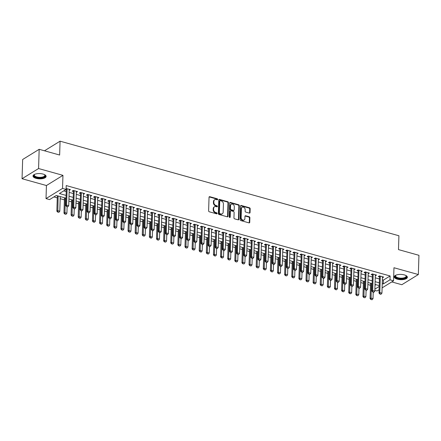 <?xml version="1.0" encoding="UTF-8"?>
<svg xmlns="http://www.w3.org/2000/svg" width="441" height="441" viewBox="0 0 441 441"><rect width="100%" height="100%" fill="white"/><g stroke="black" fill="none" stroke-linecap="round" stroke-linejoin="round"><path stroke-width="0.66" d="M217.667 199.42A0.579 0.452 58.4 0 0 217.192 198.753L209.767 196.686A0.827 0.645 58.4 0 0 209.045 197.243L208.621 210.831A0.827 0.645 58.4 0 0 209.293 211.779L216.718 213.852A0.579 0.452 58.4 0 0 216.751 212.799L215.787 212.529A2.64 2.062 58.4 0 1 213.631 209.492L213.665 208.356A2.64 2.062 58.4 0 1 214.513 206.735A2.64 2.062 58.4 0 1 215.974 206.564L216.939 206.835A0.579 0.452 58.4 0 0 216.972 205.776L216.007 205.506A2.64 2.062 58.4 0 1 213.852 202.469L213.885 201.339A2.64 2.062 58.4 0 1 214.734 199.712A2.64 2.062 58.4 0 1 216.195 199.541L217.159 199.812A0.579 0.452 58.4 0 0 217.667 199.42M217.198 199.823A0.579 0.452 58.4 0 0 216.746 199.029L209.321 196.956A0.827 0.645 58.4 0 0 209.122 196.934M216.757 213.863A0.579 0.452 58.4 0 0 216.305 213.075L215.34 212.805L215.787 212.529M216.978 206.84A0.579 0.452 58.4 0 0 216.525 206.052L215.561 205.782L216.007 205.506M404.314 274.903A6.554 2.64 -178.2 0 0 397.694 274.644A6.554 2.64 -178.2 0 0 394.276 276.843A6.554 2.64 -178.2 0 0 397.347 279.192A6.554 2.64 -178.2 0 0 403.967 279.451A6.554 2.64 -178.2 0 0 407.385 277.251A6.554 2.64 -178.2 0 0 404.314 274.903M43.047 174.068A6.554 2.64 -178.2 0 0 36.427 173.815A6.554 2.64 -178.2 0 0 33.009 176.009A6.554 2.64 -178.2 0 0 36.079 178.362A6.554 2.64 -178.2 0 0 42.7 178.616A6.554 2.64 -178.2 0 0 46.118 176.422A6.554 2.64 -178.2 0 0 43.047 174.068M249.325 213.091A0.827 0.645 58.4 0 0 250.047 212.534L250.163 208.72A0.827 0.645 58.4 0 0 249.49 207.772L241.244 205.467A0.827 0.645 58.4 0 0 240.521 206.03L240.097 219.618A0.827 0.645 58.4 0 0 240.769 220.566L249.016 222.87A0.827 0.645 58.4 0 0 249.738 222.308L249.882 217.705A0.827 0.645 58.4 0 0 249.209 216.751L245.681 215.77A0.827 0.645 58.4 0 0 244.959 216.327L244.887 218.615A2.205 1.725 58.4 0 1 244.176 219.971A2.205 1.725 58.4 0 1 242.17 219.701A2.205 1.725 58.4 0 1 241.144 217.567L241.425 208.626A2.205 1.725 58.4 0 1 242.142 207.264A2.205 1.725 58.4 0 1 244.143 207.535A2.205 1.725 58.4 0 1 245.168 209.668L245.119 211.156A0.827 0.645 58.4 0 0 245.797 212.11L249.325 213.091M382.358 279.803L383.416 280.101L390.114 275.972L389.993 279.815L393.554 280.812L382.104 287.863M39.172 149.312L38.571 168.539L22.05 178.721L22.656 159.493L39.172 149.312L59.64 155.028L60.075 141.181L398.918 235.759L398.482 249.6L418.95 255.311L418.344 274.539L393.967 267.737L393.554 280.812M22.05 178.721L46.432 185.529L62.953 175.347L38.571 168.539M62.953 175.347L62.539 188.423L66.1 189.415L59.403 193.544L66.106 195.413M390.114 275.972L66.222 185.567L66.1 189.415M228.432 202.656A0.827 0.645 58.4 0 0 227.76 201.708L219.513 199.404A0.827 0.645 58.4 0 0 218.791 199.966L218.367 213.554A0.827 0.645 58.4 0 0 219.039 214.502L227.286 216.801A0.827 0.645 58.4 0 0 228.008 216.244L228.432 202.656L227.986 202.932A0.827 0.645 58.4 0 0 227.313 201.978L219.067 199.679A0.827 0.645 58.4 0 0 218.874 199.657M230.378 202.436L238.625 204.74A0.827 0.645 58.4 0 1 239.298 205.688L238.873 219.276A0.827 0.645 58.4 0 1 238.151 219.839L234.623 218.852A0.827 0.645 58.4 0 1 233.945 217.904L234.121 212.391A0.827 0.645 58.4 0 0 233.443 211.443L231.106 210.787A0.827 0.645 58.4 0 0 230.384 211.349L230.202 217.082A0.579 0.452 58.4 0 1 229.221 216.812L229.656 202.998A0.827 0.645 58.4 0 1 230.378 202.436L229.932 202.711L238.179 205.015L238.625 204.74M391.762 281.915L401.828 284.721L418.344 274.539M69.209 190.303L70.461 189.652L66.128 188.494M76.326 192.287L77.577 191.637L73.305 190.446L72.192 191.135L73.41 191.471M83.443 194.272L84.694 193.621L80.422 192.43L79.308 193.119L80.527 193.461M90.565 196.262L91.816 195.611L87.544 194.42L86.425 195.104L87.649 195.446M97.681 198.246L98.933 197.596L94.661 196.405L93.547 197.094L94.765 197.436M104.798 200.236L106.049 199.586L101.777 198.389L100.664 199.078L101.882 199.42M111.92 202.221L113.172 201.57L108.899 200.379L107.78 201.068L109.004 201.405M119.037 204.211L120.288 203.56L116.016 202.364L114.903 203.053L116.121 203.395M126.154 206.195L127.405 205.545L123.133 204.354L122.019 205.043L123.237 205.379M133.276 208.18L134.527 207.529L130.255 206.338L129.136 207.027L130.36 207.369M140.392 210.17L141.644 209.519L137.371 208.328L136.258 209.012L137.476 209.354M147.509 212.154L148.76 211.504L144.494 210.313L143.375 211.002L144.593 211.344M154.631 214.144L155.882 213.494L151.61 212.297L150.491 212.986L151.715 213.328M161.748 216.129L162.999 215.478L158.727 214.287L157.613 214.976L158.832 215.313M168.864 218.119L170.116 217.468L165.849 216.272L164.73 216.961L165.948 217.303M175.987 220.103L177.238 219.453L172.966 218.262L171.847 218.951L173.07 219.287M183.103 222.088L184.355 221.437L180.082 220.246L178.969 220.935L180.187 221.277M190.225 224.078L191.471 223.427L187.205 222.236L186.085 222.92L187.304 223.262M197.342 226.062L198.593 225.412L194.321 224.221L193.202 224.91L194.426 225.252M204.459 228.052L205.71 227.402L201.438 226.205L200.324 226.895L201.543 227.236M211.581 230.037L212.827 229.386L208.56 228.195L207.441 228.885L208.659 229.221M218.697 232.027L219.949 231.376L215.677 230.18L214.563 230.869L215.781 231.211M225.814 234.011L227.065 233.361L222.793 232.17L221.68 232.859L222.898 233.195M232.936 235.996L234.188 235.345L229.915 234.154L228.796 234.844L230.02 235.185M240.053 237.986L241.304 237.335L237.032 236.144L235.918 236.828L237.137 237.17M247.169 239.97L248.421 239.32L244.149 238.129L243.035 238.818L244.253 239.16M254.292 241.96L255.543 241.31L251.271 240.119L250.152 240.803L251.376 241.144M261.408 243.945L262.66 243.294L258.387 242.103L257.274 242.793L258.492 243.129M268.525 245.935L269.776 245.284L265.504 244.088L264.391 244.777L265.609 245.119M275.647 247.919L276.898 247.269L272.626 246.078L271.507 246.767L272.731 247.103M282.764 249.904L284.015 249.253L279.743 248.062L278.629 248.752L279.848 249.093M289.88 251.894L291.132 251.243L286.865 250.053L285.746 250.736L286.964 251.078M297.002 253.878L298.254 253.228L293.982 252.037L292.863 252.726L294.086 253.068M304.119 255.868L305.37 255.218L301.098 254.027L299.985 254.711L301.203 255.052M311.236 257.853L312.487 257.202L308.22 256.012L307.101 256.701L308.32 257.037M318.358 259.843L319.609 259.192L315.337 257.996L314.218 258.685L315.442 259.027M325.475 261.827L326.726 261.177L322.454 259.986L321.34 260.675L322.558 261.011M332.597 263.812L333.843 263.161L329.576 261.971L328.457 262.66L329.675 263.001M339.713 265.802L340.965 265.151L336.692 263.961L335.573 264.644L336.797 264.986M346.83 267.786L348.081 267.136L343.809 265.945L342.696 266.634L343.914 266.976M353.952 269.776L355.198 269.126L350.931 267.935L349.812 268.619L351.03 268.96M361.069 271.761L362.32 271.11L358.048 269.92L356.934 270.609L358.153 270.945M368.185 273.751L369.437 273.1L365.165 271.904L364.051 272.593L365.269 272.935M375.308 275.735L376.559 275.085L372.287 273.894L371.168 274.583L372.391 274.919M63.736 190.87L66.227 191.565M69.143 192.381L73.344 193.555M76.26 194.365L80.46 195.539M83.377 196.355L87.583 197.529M90.499 198.34L94.699 199.514M97.615 200.33L101.816 201.498M104.732 202.314L108.938 203.488M111.854 204.304L116.055 205.473M118.971 206.289L123.171 207.463M126.093 208.273L130.293 209.447M133.21 210.263L137.41 211.437M140.326 212.248L144.527 213.422M147.448 214.238L151.649 215.406M154.565 216.222L158.766 217.396M161.682 218.212L165.882 219.381M168.804 220.197L173.004 221.371M175.92 222.181L180.121 223.355M183.037 224.171L187.243 225.345M190.159 226.156L194.36 227.33M197.276 228.146L201.476 229.314M204.392 230.13L208.599 231.305M211.515 232.12L215.715 233.289M218.631 234.105L222.832 235.279M225.748 236.089L229.954 237.264M232.87 238.079L237.071 239.254M239.987 240.064L244.187 241.238M247.103 242.054L251.309 243.223M254.225 244.038L258.426 245.213M261.342 246.028L265.543 247.197M268.464 248.013L272.665 249.187M275.581 249.997L279.781 251.172M282.698 251.987L286.898 253.162M289.82 253.972L294.02 255.146M296.936 255.962L301.137 257.131M304.053 257.946L308.253 259.121M311.175 259.936L315.376 261.105M318.292 261.921L322.492 263.095M325.408 263.905L329.614 265.08M332.531 265.895L336.731 267.07M339.647 267.88L343.848 269.054M346.764 269.87L350.97 271.039M353.886 271.854L358.086 273.029M361.003 273.844L365.203 275.013M368.119 275.829L372.325 277.003M375.241 277.813L379.442 278.988M382.424 277.72L383.676 277.069L379.403 275.879L378.29 276.568L379.508 276.909M53.912 196.923L57.269 197.86M60.185 198.676L64.386 199.85M68.868 201.102L71.508 201.835M75.984 203.086L78.625 203.825M83.106 205.071L85.747 205.809M90.223 207.061L92.864 207.794M97.34 209.045L99.98 209.784M104.462 211.035L107.102 211.768M111.579 213.02L114.219 213.758M118.695 215.01L121.336 215.743M125.817 216.994L128.458 217.733M132.934 218.979L135.574 219.717M140.056 220.969L142.691 221.702M147.173 222.953L149.813 223.692M154.289 224.943L156.93 225.676M161.412 226.928L164.046 227.666M168.528 228.918L171.169 229.651M175.645 230.902L178.285 231.641M182.767 232.887L185.402 233.625M189.884 234.877L192.524 235.61M197 236.861L199.641 237.6M204.122 238.851L206.757 239.584M211.239 240.836L213.879 241.574M218.356 242.826L220.996 243.559M225.478 244.81L228.118 245.549M232.594 246.795L235.235 247.533M239.711 248.785L242.352 249.518M246.833 250.769L249.474 251.508M253.95 252.759L256.59 253.492M261.066 254.744L263.707 255.482M268.189 256.734L270.829 257.467M275.305 258.718L277.946 259.457M282.427 260.703L285.062 261.441M289.544 262.693L292.185 263.426M296.661 264.677L299.301 265.416M303.783 266.667L306.418 267.4M310.899 268.652L313.54 269.39M318.016 270.642L320.657 271.375M325.138 272.626L327.773 273.365M332.255 274.611L334.895 275.349M339.372 276.601L342.012 277.334M346.494 278.585L349.129 279.324M353.61 280.575L356.251 281.308M360.727 282.56L363.367 283.298M367.849 284.55L370.49 285.283M375.004 285.283L375.958 284.693M60.075 141.181L44.48 150.794M379.106 289.715L377.033 290.988L374.844 290.382M66.018 198.185L56.277 195.468L49.579 199.597L46.018 198.599L62.539 188.423M46.432 185.529L46.018 198.599M382.237 283.646L383.295 283.943L389.993 279.815M69.022 196.228L73.223 197.397M76.139 198.213L80.339 199.387M83.261 200.197L87.461 201.372M90.377 202.187L94.578 203.362M97.494 204.172L101.695 205.346M104.616 206.162L108.817 207.331M111.733 208.146L115.933 209.321M118.85 210.137L123.05 211.305M125.972 212.121L130.172 213.295M133.088 214.106L137.289 215.28M140.205 216.096L144.411 217.27M147.327 218.08L151.528 219.254M154.444 220.07L158.644 221.239M161.56 222.055L165.766 223.229M168.683 224.045L172.883 225.213M175.799 226.029L180 227.203M182.916 228.014L187.122 229.188M190.038 230.004L194.238 231.178M197.155 231.988L201.355 233.162M204.271 233.978L208.477 235.147M211.393 235.963L215.594 237.137M218.51 237.953L222.711 239.121M225.632 239.937L229.833 241.111M232.749 241.922L236.949 243.096M239.865 243.912L244.066 245.086M246.988 245.896L251.188 247.07M254.104 247.886L258.305 249.055M261.221 249.871L265.421 251.045M268.343 251.861L272.544 253.029M275.46 253.845L279.66 255.019M282.576 255.83L286.782 257.004M289.698 257.82L293.899 258.994M296.815 259.804L301.016 260.978M303.932 261.794L308.138 262.963M311.054 263.779L315.254 264.953M318.17 265.769L322.371 266.937M325.287 267.753L329.493 268.927M332.409 269.738L336.61 270.912M339.526 271.728L343.726 272.902M346.643 273.712L350.849 274.886M353.765 275.702L357.965 276.871M360.881 277.687L365.082 278.861M367.998 279.677L372.204 280.845M375.12 281.661L379.321 282.835M379.232 285.608L375.032 284.434M372.116 283.624L367.915 282.449M364.999 281.634L360.793 280.459M357.877 279.649L353.676 278.475M350.76 277.659L346.56 276.49M343.644 275.675L339.438 274.5M336.522 273.685L332.321 272.516M329.405 271.7L325.204 270.526M322.283 269.716L318.082 268.541M315.166 267.726L310.966 266.551M308.05 265.741L303.849 264.567M300.927 263.751L296.727 262.582M293.811 261.767L289.61 260.592M286.694 259.777L282.488 258.608M279.572 257.792L275.371 256.618M272.455 255.808L268.255 254.633M265.339 253.818L261.133 252.643M258.217 251.833L254.016 250.659M251.1 249.843L246.899 248.674M243.983 247.859L239.777 246.684M236.861 245.869L232.661 244.7M229.744 243.884L225.544 242.71M222.628 241.9L218.422 240.725M215.506 239.91L211.305 238.735M208.389 237.925L204.189 236.751M201.272 235.935L197.066 234.766M194.15 233.951L189.95 232.776M187.034 231.96L182.833 230.792M179.911 229.976L175.711 228.802M172.795 227.991L168.594 226.817M165.678 226.001L161.478 224.827M158.556 224.017L154.356 222.843M151.439 222.027L147.239 220.853M144.323 220.042L140.117 218.868M137.201 218.052L133 216.884M130.084 216.068L125.883 214.894M122.967 214.083L118.761 212.909M115.845 212.093L111.645 210.919M108.729 210.109L104.528 208.935M101.612 208.119L97.406 206.945M94.49 206.134L90.289 204.96M87.373 204.144L83.173 202.976M80.256 202.16L76.05 200.986M73.134 200.175L68.934 199.001M374.883 289.125L379.205 286.463M383.416 280.101L383.295 283.943M69.342 190.336L69.375 189.349M76.458 192.326L76.491 191.333M83.581 194.31L83.608 193.323M90.697 196.3L90.73 195.308M97.814 198.285L97.847 197.292M104.936 200.275L104.964 199.282M112.053 202.259L112.086 201.267M119.169 204.244L119.202 203.257M126.291 206.234L126.319 205.241M133.408 208.218L133.441 207.231M140.53 210.208L140.558 209.216M147.647 212.193L147.68 211.2M154.763 214.183L154.797 213.19M161.886 216.167L161.913 215.175M169.002 218.152L169.035 217.165M176.119 220.142L176.152 219.149M183.241 222.126L183.269 221.139M190.358 224.116L190.391 223.124M197.474 226.101L197.507 225.108M204.596 228.091L204.624 227.098M211.713 230.075L211.746 229.083M218.83 232.06L218.863 231.073M225.952 234.05L225.979 233.057M233.069 236.034L233.102 235.047M240.185 238.024L240.218 237.032M247.307 240.009L247.335 239.016M254.424 241.999L254.457 241.006M261.541 243.983L261.574 242.991M268.663 245.968L268.69 244.981M275.779 247.958L275.812 246.966M282.902 249.942L282.929 248.956M290.018 251.932L290.051 250.94M297.135 253.917L297.168 252.925M304.257 255.907L304.284 254.915M311.374 257.891L311.407 256.899M318.49 259.876L318.523 258.889M325.612 261.866L325.64 260.874M332.729 263.85L332.762 262.864M339.846 265.84L339.879 264.848M346.968 267.825L346.995 266.833M354.084 269.815L354.117 268.823M361.201 271.799L361.234 270.807M368.323 273.784L368.351 272.797M375.44 275.774L375.473 274.782M382.556 277.758L382.59 276.772M214.734 199.712L214.287 199.988A2.64 2.062 58.4 0 0 213.438 201.609L213.885 201.339M215.561 205.782A2.64 2.062 58.4 0 1 213.405 202.744L213.438 201.609M214.513 206.735L214.067 207.005A2.64 2.062 58.4 0 0 213.218 208.632L213.665 208.356M215.34 212.805A2.64 2.062 58.4 0 1 213.185 209.762L213.218 208.632M227.479 216.829A0.827 0.645 58.4 0 0 227.562 216.52L227.986 202.932M220.252 200.677A0.579 0.452 58.4 0 0 219.745 201.068L219.37 212.997A0.579 0.452 58.4 0 0 219.844 213.659L220.853 213.94A2.64 2.062 58.4 0 0 222.314 213.775A2.64 2.062 58.4 0 0 223.168 212.149L223.422 203.996A2.64 2.062 58.4 0 0 221.261 200.958L220.252 200.677M219.932 200.71L219.486 200.986A0.579 0.452 58.4 0 0 219.298 201.344L219.745 201.068M222.314 213.775L221.867 214.05A2.64 2.062 58.4 0 1 220.406 214.216L219.398 213.935A0.579 0.452 58.4 0 1 218.923 213.268L219.298 201.344M238.344 219.861A0.827 0.645 58.4 0 0 238.427 219.552L238.851 205.964A0.827 0.645 58.4 0 0 238.179 205.015M230.649 210.842L230.202 211.112A0.827 0.645 58.4 0 0 229.937 211.625L229.755 217.358L230.202 217.082M234.298 206.675A2.205 1.725 58.4 0 0 233.278 204.536A2.205 1.725 58.4 0 0 231.271 204.271A2.205 1.725 58.4 0 0 230.56 205.627L230.461 208.78A0.827 0.645 58.4 0 0 231.139 209.729L233.476 210.385A0.827 0.645 58.4 0 0 234.199 209.822L234.298 206.675M231.271 204.271L230.825 204.547A2.205 1.725 58.4 0 0 230.114 205.903L230.56 205.627M233.934 210.329L233.487 210.605A0.827 0.645 58.4 0 1 233.03 210.66L230.693 210.004A0.827 0.645 58.4 0 1 230.015 209.056L230.114 205.903M242.142 207.264L241.696 207.54A2.205 1.725 58.4 0 0 240.979 208.896L241.425 208.626M244.176 219.971L243.73 220.246A2.205 1.725 58.4 0 1 241.723 219.976A2.205 1.725 58.4 0 1 240.698 217.843L240.979 208.896M249.215 222.892A0.827 0.645 58.4 0 0 249.292 222.584L249.435 217.981A0.827 0.645 58.4 0 0 248.763 217.027L245.235 216.046A0.827 0.645 58.4 0 0 245.036 216.018M249.518 213.119A0.827 0.645 58.4 0 0 249.6 212.81L249.716 208.995A0.827 0.645 58.4 0 0 249.044 208.047L240.797 205.743A0.827 0.645 58.4 0 0 240.604 205.721M57.336 195.765L56.85 211.156L57.655 210.66L59.794 211.256L60.252 196.576M57.688 212.099L58.89 212.314L57.688 212.099L56.85 211.156M58.118 195.98L57.826 212.016M59.794 211.256L58.89 212.314M66.751 206.509L67.82 206.812L66.751 206.509L66.585 205.159L65.781 205.649L66.315 188.731A0.838 0.656 58.4 0 0 66.288 188.489L66.288 188.483M69.237 189.31L68.719 205.754L66.585 205.159L67.104 188.715M67.82 206.812L68.719 205.754M65.781 205.649L66.619 206.592M44.569 174.642A5.672 2.288 1.8 0 1 44.706 174.752A5.672 2.288 1.8 0 1 43.35 177.409A5.672 2.288 1.8 0 1 36.57 177.458A5.672 2.288 1.8 0 1 34.519 174.432A5.672 2.288 1.8 0 1 34.668 174.327M34.707 174.311A5.253 2.117 -178.2 0 0 34.343 175.049A5.253 2.117 -178.2 0 0 36.807 176.935A5.253 2.117 -178.2 0 0 42.11 177.139A5.253 2.117 -178.2 0 0 44.85 175.38A5.253 2.117 -178.2 0 0 44.53 174.619M33.092 175.628A6.516 2.624 -178.2 0 0 36.123 177.729A6.516 2.624 -178.2 0 0 46.062 176.036M405.836 275.476A5.672 2.288 1.8 0 1 405.974 275.586A5.672 2.288 1.8 0 1 406.519 276.667A5.672 2.288 1.8 0 1 400.643 278.712A5.672 2.288 1.8 0 1 395.18 276.198A5.672 2.288 1.8 0 1 395.786 275.267A5.672 2.288 1.8 0 1 395.935 275.162M395.974 275.145A5.253 2.117 -178.2 0 0 395.616 275.834A5.253 2.117 -178.2 0 0 395.61 275.884A5.253 2.117 -178.2 0 0 400.731 278.161A5.253 2.117 -178.2 0 0 406.111 276.264A5.253 2.117 -178.2 0 0 406.117 276.215A5.253 2.117 -178.2 0 0 405.797 275.454M394.359 276.463A6.516 2.624 -178.2 0 0 400.77 279.054A6.516 2.624 -178.2 0 0 407.33 276.871M64.452 197.75L63.973 213.141L64.777 212.645L66.911 213.24L67.115 206.735M64.81 214.083L66.012 214.298L64.81 214.083L63.973 213.141M65.235 197.97L64.943 214.001M66.911 213.24L66.012 214.298M71.574 199.734L71.089 215.131L71.894 214.635L74.027 215.23L74.231 208.72M71.927 216.073L73.129 216.288L71.927 216.073L71.089 215.131M72.357 199.955L72.059 215.991M74.027 215.23L73.129 216.288M78.691 201.724L78.206 217.115L79.011 216.619L81.15 217.215L81.353 210.704M79.044 218.058L80.245 218.273L79.044 218.058L78.206 217.115M79.474 201.939L79.182 217.975M81.15 217.215L80.245 218.273M85.813 203.709L85.328 219.1L86.133 218.609L88.266 219.205L88.47 212.694M86.166 220.042L87.368 220.257L86.166 220.042L85.328 219.1M86.59 203.929L86.298 219.96M88.266 219.205L87.368 220.257M73.404 190.479L73.404 190.479A0.838 0.656 58.4 0 1 73.432 190.721L72.903 207.639L73.702 207.143L74.22 190.699M74.942 208.797L73.741 208.582L74.805 208.88L75.841 207.739L76.359 191.295M73.873 208.499L73.702 207.143L75.841 207.739M72.903 207.639L73.741 208.582M80.527 192.463L80.527 192.463A0.838 0.656 58.4 0 1 80.549 192.706L80.019 209.624L80.824 209.128L81.342 192.689M82.059 210.781L80.857 210.566L81.927 210.864L82.958 209.729L83.476 193.285M80.99 210.484L80.824 209.128L82.958 209.729M80.019 209.624L80.857 210.566M87.643 194.448L87.643 194.448A0.838 0.656 58.4 0 1 87.671 194.69L87.136 211.614L87.941 211.118L88.459 194.674M89.176 212.771L87.974 212.556L89.043 212.854L90.08 211.713L90.592 195.269M88.112 212.474L87.941 211.118L90.08 211.713M87.136 211.614L87.974 212.556M94.76 196.438L94.76 196.438A0.838 0.656 58.4 0 1 94.787 196.68L94.258 213.598L95.058 213.102L95.576 196.658M96.298 214.756L95.096 214.541L96.16 214.839L97.196 213.698L97.715 197.259M95.228 214.458L95.058 213.102L97.196 213.698M94.258 213.598L95.096 214.541M92.93 205.699L92.445 221.09L93.249 220.594L95.383 221.189L95.587 214.679M93.283 222.032L94.484 222.247L93.283 222.032L92.445 221.09M93.713 205.914L93.415 221.95M95.383 221.189L94.484 222.247M101.888 198.422L101.882 198.422A0.838 0.656 58.4 0 1 101.91 198.665L101.375 215.588L102.18 215.092L102.698 198.648M103.415 216.746L102.213 216.531L103.282 216.829L104.313 215.688L104.831 199.244M102.345 216.448L102.18 215.092L104.313 215.688M101.375 215.588L102.213 216.531M100.046 207.683L99.561 223.074L100.366 222.578L102.505 223.179L102.709 216.669M100.399 224.017L101.601 224.232L100.399 224.017L99.561 223.074M100.829 207.904L100.537 223.934M102.505 223.179L101.601 224.232M108.999 200.412L108.999 200.412A0.838 0.656 58.4 0 1 109.026 200.655L108.492 217.573L109.296 217.077L109.815 200.633M110.531 218.73L109.329 218.516L110.399 218.813L111.435 217.672L111.948 201.228M109.467 218.433L109.296 217.077L111.435 217.672M108.492 217.573L109.329 218.516M107.169 209.673L106.683 225.064L107.488 224.568L109.622 225.164L109.826 218.653M107.521 226.007L108.723 226.222L107.521 226.007L106.683 225.064M107.946 209.888L107.654 225.924M109.622 225.164L108.723 226.222M116.115 202.397L116.115 202.397A0.838 0.656 58.4 0 1 116.143 202.64L115.614 219.557L116.418 219.067L116.931 202.623M117.653 220.72L116.452 220.5L117.515 220.803L118.552 219.662L119.07 203.218M116.584 220.417L116.418 219.067L118.552 219.662M115.614 219.557L116.452 220.5M114.285 211.658L113.8 227.049L114.605 226.553L116.738 227.148L116.942 220.643M114.638 227.991L115.84 228.206L114.638 227.991L113.8 227.049M115.068 211.878L114.77 227.909M116.738 227.148L115.84 228.206M123.237 204.387L123.237 204.387A0.838 0.656 58.4 0 1 123.265 204.63L122.73 221.547L123.535 221.051L124.053 204.607M124.77 222.705L123.568 222.49L124.638 222.788L125.668 221.647L126.187 205.203M123.701 222.407L123.535 221.051L125.668 221.647M122.73 221.547L123.568 222.49M121.402 213.642L120.922 229.039L121.722 228.543L123.86 229.138L124.064 222.628M121.755 229.982L122.956 230.196L121.755 229.982L120.922 229.039M122.185 213.863L121.892 229.899M123.86 229.138L122.956 230.196M128.524 215.632L128.039 231.023L128.844 230.527L130.977 231.123L131.181 224.612M128.877 231.966L130.078 232.181L128.877 231.966L128.039 231.023M129.301 215.847L129.009 231.883M130.977 231.123L130.078 232.181M135.641 217.617L135.155 233.008L135.96 232.517L138.094 233.113L138.303 226.602M135.993 233.951L137.195 234.171L135.993 233.951L135.155 233.008M136.423 217.837L136.126 233.868M138.094 233.113L137.195 234.171M142.757 219.607L142.278 234.998L143.077 234.502L145.216 235.097L145.42 228.587M143.11 235.941L144.312 236.155L143.11 235.941L142.278 234.998M143.54 219.822L143.248 235.858M145.216 235.097L144.312 236.155M149.879 221.591L149.394 236.982L150.199 236.486L152.332 237.087L152.536 230.577M150.232 237.925L151.434 238.14L150.232 237.925L149.394 236.982M150.657 221.812L150.364 237.842M152.332 237.087L151.434 238.14M156.996 223.581L156.511 238.972L157.316 238.476L159.449 239.072L159.659 232.561M157.349 239.915L158.551 240.13L157.349 239.915L156.511 238.972M157.779 223.796L157.481 239.832M159.449 239.072L158.551 240.13M164.113 225.566L163.633 240.957L164.432 240.461L166.571 241.056L166.775 234.551M164.471 241.9L165.673 242.115L164.471 241.9L163.633 240.957M164.895 225.786L164.603 241.817M166.571 241.056L165.673 242.115M171.235 227.55L170.75 242.947L171.555 242.451L173.688 243.046L173.892 236.536M171.588 243.89L172.789 244.105L171.588 243.89L170.75 242.947M172.012 227.771L171.72 243.807M173.688 243.046L172.789 244.105M178.351 229.541L177.866 244.931L178.671 244.435L180.81 245.031L181.014 238.52M178.704 245.874L179.906 246.089L178.704 245.874L177.866 244.931M179.134 229.755L178.842 245.791M180.81 245.031L179.906 246.089M185.468 231.525L184.988 246.916L185.788 246.425L187.927 247.021L188.131 240.51M185.826 247.859L187.028 248.079L185.826 247.859L184.988 246.916M186.251 231.745L185.959 247.776M187.927 247.021L187.028 248.079M192.59 233.515L192.105 248.906L192.91 248.41L195.043 249.005L195.247 242.495M192.943 249.849L194.145 250.064L192.943 249.849L192.105 248.906M193.367 233.73L193.075 249.766M195.043 249.005L194.145 250.064M199.707 235.5L199.222 250.89L200.027 250.394L202.165 250.995L202.369 244.485M200.06 251.833L201.261 252.048L200.06 251.833L199.222 250.89M200.49 235.72L200.197 251.75M202.165 250.995L201.261 252.048M130.36 206.371L130.354 206.366A0.838 0.656 58.4 0 1 130.382 206.614L129.847 223.532L130.652 223.041L131.17 206.597M131.887 224.69L130.685 224.475L131.754 224.772L132.791 223.637L133.303 207.193M130.823 224.392L130.652 223.041L132.791 223.637M129.847 223.532L130.685 224.475M137.476 208.356L137.476 208.356A0.838 0.656 58.4 0 1 137.498 208.599L136.969 225.522L137.774 225.026L138.287 208.582M139.009 226.68L137.807 226.465L138.871 226.762L139.907 225.621L140.425 209.177M137.939 226.382L137.774 225.026L139.907 225.621M136.969 225.522L137.807 226.465M144.593 210.346L144.593 210.346A0.838 0.656 58.4 0 1 144.62 210.589L144.086 227.506L144.891 227.01L145.409 210.566M146.125 228.664L144.924 228.449L145.993 228.747L147.024 227.606L147.542 211.167M145.056 228.366L144.891 227.01L147.024 227.606M144.086 227.506L144.924 228.449M151.71 212.33L151.71 212.33A0.838 0.656 58.4 0 1 151.737 212.573L151.202 229.496L152.007 229L152.525 212.556M153.242 230.654L152.04 230.439L153.11 230.737L154.146 229.596L154.659 213.152M152.178 230.356L152.007 229L154.146 229.596M151.202 229.496L152.04 230.439M159.295 232.341L160.364 232.639L159.295 232.341L159.129 230.985L158.325 231.481L158.854 214.563A0.838 0.656 58.4 0 0 158.832 214.32L158.826 214.315M161.781 215.136L161.263 231.58L159.129 230.985L159.642 214.541M160.364 232.639L161.263 231.58M158.325 231.481L159.162 232.424M165.948 216.305L165.948 216.305A0.838 0.656 58.4 0 1 165.976 216.548L165.441 233.465L166.246 232.975L166.764 216.531M167.481 234.629L166.279 234.408L167.348 234.711L168.379 233.57L168.897 217.126M166.411 234.325L166.246 232.975L168.379 233.57M165.441 233.465L166.279 234.408M173.065 218.295L173.065 218.295A0.838 0.656 58.4 0 1 173.093 218.538L172.563 235.455L173.363 234.959L173.881 218.516M174.597 236.613L173.396 236.398L174.465 236.696L175.501 235.555L176.014 219.111M173.534 236.315L173.363 234.959L175.501 235.555M172.563 235.455L173.396 236.398M180.187 220.28L180.187 220.28A0.838 0.656 58.4 0 1 180.209 220.522L179.68 237.44L180.485 236.949L180.997 220.506M181.72 238.598L180.518 238.383L181.582 238.68L182.618 237.545L183.136 221.101M180.65 238.3L180.485 236.949L182.618 237.545M179.68 237.44L180.518 238.383M187.304 222.264L187.304 222.264A0.838 0.656 58.4 0 1 187.331 222.507L186.797 239.43L187.601 238.934L188.12 222.49M188.836 240.588L187.634 240.373L188.704 240.67L189.735 239.529L190.253 223.085M187.767 240.29L187.601 238.934L189.735 239.529M186.797 239.43L187.634 240.373M194.42 224.254L194.42 224.254A0.838 0.656 58.4 0 1 194.448 224.497L193.919 241.414L194.718 240.918L195.236 224.475M195.953 242.572L194.751 242.357L195.821 242.655L196.857 241.519L197.375 225.075M194.889 242.274L194.718 240.918L196.857 241.519M193.919 241.414L194.751 242.357M201.543 226.239L201.543 226.239A0.838 0.656 58.4 0 1 201.565 226.481L201.035 243.404L201.84 242.908L202.353 226.465M203.075 244.562L201.873 244.347L202.943 244.645L203.974 243.504L204.492 227.06M202.006 244.264L201.84 242.908L203.974 243.504M201.035 243.404L201.873 244.347M208.665 228.223L208.659 228.223A0.838 0.656 58.4 0 1 208.687 228.471L208.152 245.389L208.957 244.893L209.475 228.449M210.192 246.547L208.99 246.332L210.059 246.629L211.09 245.488L211.608 229.044M209.122 246.249L208.957 244.893L211.09 245.488M208.152 245.389L208.99 246.332M206.823 237.49L206.344 252.88L207.149 252.384L209.282 252.98L209.486 246.469M207.182 253.823L208.384 254.038L207.182 253.823L206.344 252.88M207.606 237.705L207.314 253.74M209.282 252.98L208.384 254.038M213.946 239.474L213.461 254.865L214.265 254.369L216.399 254.964L216.603 248.459M214.298 255.808L215.5 256.023L214.298 255.808L213.461 254.865M214.728 239.695L214.431 255.725M216.399 254.964L215.5 256.023M221.062 241.459L220.577 256.855L221.382 256.359L223.521 256.954L223.725 250.444M221.415 257.798L222.617 258.013L221.415 257.798L220.577 256.855M221.845 241.679L221.553 257.715M223.521 256.954L222.617 258.013M228.184 243.449L227.699 258.839L228.504 258.343L230.637 258.939L230.841 252.428M228.537 259.782L229.739 259.997L228.537 259.782L227.699 258.839M228.962 243.664L228.67 259.699M230.637 258.939L229.739 259.997M215.776 230.213L215.776 230.213A0.838 0.656 58.4 0 1 215.803 230.456L215.274 247.379L216.073 246.883L216.592 230.439M217.314 248.537L216.112 248.316L217.176 248.619L218.212 247.478L218.73 231.034M216.244 248.239L216.073 246.883L218.212 247.478M215.274 247.379L216.112 248.316M222.898 232.203L222.898 232.203A0.838 0.656 58.4 0 1 222.92 232.446L222.391 249.363L223.196 248.867L223.714 232.424M224.43 250.521L223.229 250.306L224.298 250.604L225.329 249.463L225.847 233.019M223.361 250.223L223.196 248.867L225.329 249.463M222.391 249.363L223.229 250.306M230.483 252.208L231.547 252.506L230.483 252.208L230.312 250.857L229.507 251.348L230.042 234.43A0.838 0.656 58.4 0 0 230.015 234.188L230.015 234.182M232.964 235.009L232.451 251.453L230.312 250.857L230.83 234.414M231.547 252.506L232.451 251.453M229.507 251.348L230.345 252.291M237.137 236.172L237.131 236.172A0.838 0.656 58.4 0 1 237.159 236.415L236.63 253.338L237.429 252.842L237.947 236.398M238.669 254.496L237.467 254.281L238.531 254.578L239.568 253.437L240.086 236.993M237.6 254.198L237.429 252.842L239.568 253.437M236.63 253.338L237.467 254.281M235.301 245.433L234.816 260.824L235.621 260.333L237.754 260.929L237.958 254.418M235.654 261.767L236.856 261.987L235.654 261.767L234.816 260.824M236.084 245.654L235.786 261.684M237.754 260.929L236.856 261.987M244.253 238.162L244.253 238.162A0.838 0.656 58.4 0 1 244.281 238.405L243.746 255.322L244.551 254.826L245.069 238.383M245.786 256.48L244.584 256.265L245.654 256.563L246.684 255.427L247.203 238.983M244.716 256.182L244.551 254.826L246.684 255.427M243.746 255.322L244.584 256.265M242.418 247.423L241.933 262.814L242.737 262.318L244.876 262.913L245.08 256.403M242.77 263.757L243.972 263.972L242.77 263.757L241.933 262.814M243.2 247.638L242.908 263.674M244.876 262.913L243.972 263.972M251.37 240.147L251.37 240.147A0.838 0.656 58.4 0 1 251.398 240.389L250.863 257.312L251.668 256.816L252.186 240.373M252.902 258.47L251.701 258.255L252.77 258.553L253.807 257.412L254.319 240.968M251.839 258.172L251.668 256.816L253.807 257.412M250.863 257.312L251.701 258.255M249.54 249.408L249.055 264.798L249.86 264.302L251.993 264.903L252.197 258.393M249.893 265.741L251.094 265.956L249.893 265.741L249.055 264.798M250.317 249.628L250.025 265.658M251.993 264.903L251.094 265.956M258.487 242.137L258.487 242.137A0.838 0.656 58.4 0 1 258.514 242.379L257.985 259.297L258.79 258.801L259.302 242.357M260.025 260.455L258.823 260.24L259.887 260.537L260.923 259.396L261.441 242.952M258.955 260.157L258.79 258.801L260.923 259.396M257.985 259.297L258.823 260.24M256.656 251.398L256.171 266.788L256.976 266.292L259.11 266.888L259.314 260.377M257.009 267.731L258.211 267.946L257.009 267.731L256.171 266.788M257.439 251.613L257.142 267.648M259.11 266.888L258.211 267.946M265.609 244.121L265.609 244.121A0.838 0.656 58.4 0 1 265.636 244.364L265.102 261.287L265.906 260.791L266.425 244.347M267.141 262.445L265.94 262.224L267.009 262.527L268.04 261.386L268.558 244.942M266.072 262.147L265.906 260.791L268.04 261.386M265.102 261.287L265.94 262.224M263.773 253.382L263.294 268.773L264.093 268.277L266.232 268.872L266.436 262.367M264.126 269.716L265.328 269.931L264.126 269.716L263.294 268.773M264.556 253.603L264.264 269.633M266.232 268.872L265.328 269.931M272.725 246.111L272.725 246.111A0.838 0.656 58.4 0 1 272.753 246.354L272.218 263.271L273.023 262.775L273.541 246.332M274.258 264.429L273.056 264.214L274.126 264.512L275.162 263.371L275.675 246.927M273.194 264.131L273.023 262.775L275.162 263.371M272.218 263.271L273.056 264.214M270.895 255.367L270.41 270.763L271.215 270.267L273.348 270.862L273.552 264.352M271.248 271.706L272.45 271.921L271.248 271.706L270.41 270.763M271.673 255.587L271.38 271.623M273.348 270.862L272.45 271.921M279.848 248.096L279.848 248.096A0.838 0.656 58.4 0 1 279.87 248.338L279.34 265.256L280.145 264.765L280.658 248.322M281.38 266.414L280.178 266.199L281.242 266.496L282.279 265.361L282.797 248.917M280.311 266.116L280.145 264.765L282.279 265.361M279.34 265.256L280.178 266.199M278.012 257.357L277.527 272.747L278.332 272.251L280.465 272.847L280.674 266.336M278.365 273.69L279.566 273.905L278.365 273.69L277.527 272.747M278.795 257.572L278.497 273.607M280.465 272.847L279.566 273.905M286.97 250.08L286.964 250.08A0.838 0.656 58.4 0 1 286.992 250.323L286.457 267.246L287.262 266.75L287.78 250.306M288.497 268.404L287.295 268.189L288.364 268.486L289.395 267.345L289.913 250.901M287.427 268.106L287.262 266.75L289.395 267.345M286.457 267.246L287.295 268.189M285.129 259.341L284.649 274.732L285.448 274.241L287.587 274.837L287.791 268.326M285.481 275.675L286.683 275.895L285.481 275.675L284.649 274.732M285.911 259.562L285.619 275.592M287.587 274.837L286.683 275.895M294.081 252.07L294.081 252.07A0.838 0.656 58.4 0 1 294.108 252.313L293.574 269.231L294.379 268.734L294.897 252.291M295.613 270.388L294.412 270.173L295.481 270.471L296.517 269.335L297.03 252.891M294.549 270.09L294.379 268.734L296.517 269.335M293.574 269.231L294.412 270.173M292.251 261.331L291.766 276.722L292.57 276.226L294.704 276.821L294.908 270.311M292.603 277.665L293.805 277.88L292.603 277.665L291.766 276.722M293.028 261.546L292.736 277.582M294.704 276.821L293.805 277.88M301.203 254.055L301.203 254.055A0.838 0.656 58.4 0 1 301.225 254.297L300.696 271.221L301.501 270.724L302.013 254.281M302.735 272.378L301.534 272.163L302.598 272.461L303.634 271.32L304.152 254.876M301.666 272.08L301.501 270.724L303.634 271.32M300.696 271.221L301.534 272.163M299.367 263.316L298.882 278.706L299.687 278.21L301.82 278.811L302.03 272.301M299.72 279.649L300.922 279.864L299.72 279.649L298.882 278.706M300.15 263.536L299.852 279.566M301.82 278.811L300.922 279.864M308.32 256.045L308.32 256.045A0.838 0.656 58.4 0 1 308.347 256.287L307.812 273.205L308.617 272.709L309.135 256.265M309.852 274.363L308.65 274.148L309.72 274.445L310.751 273.304L311.269 256.86M308.783 274.065L308.617 272.709L310.751 273.304M307.812 273.205L308.65 274.148M306.484 265.306L306.004 280.697L306.804 280.2L308.943 280.796L309.147 274.285M306.842 281.639L308.044 281.854L306.842 281.639L306.004 280.697M307.267 265.521L306.975 281.556M308.943 280.796L308.044 281.854M315.905 276.055L316.969 276.353L315.905 276.055L315.734 274.699L314.935 275.195L315.464 258.272A0.838 0.656 58.4 0 0 315.436 258.029L315.436 258.024M318.385 258.85L317.873 275.294L315.734 274.699L316.252 258.255M316.969 276.353L317.873 275.294M314.935 275.195L315.767 276.132M313.606 267.29L313.121 282.681L313.926 282.185L316.059 282.78L316.263 276.275M313.959 283.624L315.161 283.839L313.959 283.624L313.121 282.681M314.383 267.511L314.091 283.541M316.059 282.78L315.161 283.839M322.558 260.019L322.558 260.019A0.838 0.656 58.4 0 1 322.58 260.262L322.051 277.18L322.856 276.683L323.369 260.24M324.091 278.337L322.889 278.122L323.953 278.42L324.989 277.279L325.508 260.835M323.021 278.039L322.856 276.683L324.989 277.279M322.051 277.18L322.889 278.122M320.723 269.275L320.238 284.671L321.042 284.175L323.181 284.77L323.385 278.26M321.076 285.614L322.277 285.829L321.076 285.614L320.238 284.671M321.506 269.495L321.213 285.531M323.181 284.77L322.277 285.829M329.675 262.004L329.675 262.004A0.838 0.656 58.4 0 1 329.703 262.246L329.168 279.164L329.973 278.673L330.491 262.23M331.208 280.322L330.006 280.107L331.075 280.404L332.106 279.269L332.624 262.825M330.138 280.024L329.973 278.673L332.106 279.269M329.168 279.164L330.006 280.107M327.839 271.265L327.36 286.656L328.159 286.159L330.298 286.755L330.502 280.244M328.198 287.598L329.399 287.813L328.198 287.598L327.36 286.656M328.622 271.48L328.33 287.515M330.298 286.755L329.399 287.813M336.792 263.988L336.792 263.988A0.838 0.656 58.4 0 1 336.819 264.231L336.29 281.154L337.089 280.658L337.608 264.214M338.324 282.312L337.122 282.097L338.192 282.394L339.228 281.253L339.746 264.809M337.26 282.014L337.089 280.658L339.228 281.253M336.29 281.154L337.122 282.097M334.962 273.249L334.476 288.64L335.281 288.149L337.415 288.745L337.619 282.234M335.314 289.583L336.516 289.803L335.314 289.583L334.476 288.64M335.739 273.47L335.447 289.5M337.415 288.745L336.516 289.803M344.377 283.998L345.446 284.296L344.377 283.998L344.212 282.642L343.407 283.139L343.936 266.221A0.838 0.656 58.4 0 0 343.914 265.978L343.908 265.973M346.863 266.799L346.345 283.243L344.212 282.642L344.724 266.199M345.446 284.296L346.345 283.243M343.407 283.139L344.245 284.081M342.078 275.239L341.593 290.63L342.398 290.134L344.537 290.729L344.741 284.219M342.431 291.573L343.633 291.788L342.431 291.573L341.593 290.63M342.861 275.454L342.569 291.49M344.537 290.729L343.633 291.788M351.03 267.963L351.03 267.963A0.838 0.656 58.4 0 1 351.058 268.205L350.523 285.129L351.328 284.632L351.846 268.189M352.563 286.286L351.361 286.071L352.431 286.369L353.462 285.228L353.98 268.784M351.494 285.988L351.328 284.632L353.462 285.228M350.523 285.129L351.361 286.071M349.195 277.224L348.715 292.615L349.515 292.118L351.653 292.719L351.857 286.209M349.553 293.557L350.755 293.772L349.553 293.557L348.715 292.615M349.978 277.444L349.685 293.474M351.653 292.719L350.755 293.772M358.147 269.953L358.147 269.953A0.838 0.656 58.4 0 1 358.175 270.195L357.645 287.113L358.445 286.617L358.963 270.173M359.685 288.271L358.483 288.056L359.547 288.353L360.584 287.212L361.102 270.768M358.616 287.973L358.445 286.617L360.584 287.212M357.645 287.113L358.483 288.056M356.317 279.214L355.832 294.605L356.637 294.108L358.77 294.704L358.974 288.193M356.67 295.547L357.872 295.762L356.67 295.547L355.832 294.605M357.1 279.429L356.802 295.464M358.77 294.704L357.872 295.762M365.269 271.937L365.269 271.937A0.838 0.656 58.4 0 1 365.291 272.18L364.762 289.103L365.567 288.607L366.085 272.163M366.802 290.261L365.6 290.046L366.669 290.343L367.7 289.202L368.218 272.759M365.732 289.963L365.567 288.607L367.7 289.202M364.762 289.103L365.6 290.046M363.434 281.198L362.949 296.589L363.753 296.093L365.892 296.688L366.096 290.184M363.786 297.532L364.988 297.747L363.786 297.532L362.949 296.589M364.216 281.419L363.924 297.449M365.892 296.688L364.988 297.747M372.386 273.927L372.386 273.927A0.838 0.656 58.4 0 1 372.413 274.17L371.879 291.088L372.684 290.591L373.202 274.148M373.918 292.245L372.717 292.03L373.786 292.328L374.822 291.187L375.335 274.743M372.854 291.948L372.684 290.591L374.822 291.187M371.879 291.088L372.717 292.03M370.556 283.183L370.071 298.579L370.875 298.083L373.009 298.678L373.213 292.168M370.909 299.522L372.11 299.737L370.909 299.522L370.071 298.579M371.333 283.403L371.041 299.439M373.009 298.678L372.11 299.737M379.503 275.912L379.503 275.912A0.838 0.656 58.4 0 1 379.53 276.154L379.001 293.072L379.8 292.581L380.318 276.138M381.041 294.23L379.839 294.015L380.903 294.312L381.939 293.177L382.457 276.733M379.971 293.932L379.8 292.581L381.939 293.177M379.001 293.072L379.839 294.015M216.746 199.029L217.192 198.753M216.305 213.075L216.751 212.799M216.525 206.052L216.972 205.776M213.405 202.744L213.852 202.469M213.185 209.762L213.631 209.492M209.321 196.956L209.767 196.686M227.562 216.52L228.008 216.244M219.067 199.679L219.513 199.404M227.313 201.978L227.76 201.708M218.923 213.268L219.37 212.997M219.398 213.935L219.844 213.659M220.406 214.216L220.853 213.94M238.851 205.964L239.298 205.688M238.427 219.552L238.873 219.276M229.937 211.625L230.384 211.349M230.015 209.056L230.461 208.78M230.693 210.004L231.139 209.729M233.03 210.66L233.476 210.385M240.698 217.843L241.144 217.567M245.235 216.046L245.681 215.77M248.763 217.027L249.209 216.751M249.435 217.981L249.882 217.705M249.292 222.584L249.738 222.308M240.797 205.743L241.244 205.467M249.044 208.047L249.49 207.772M249.716 208.995L250.163 208.72M249.6 212.81L250.047 212.534"/></g></svg>
